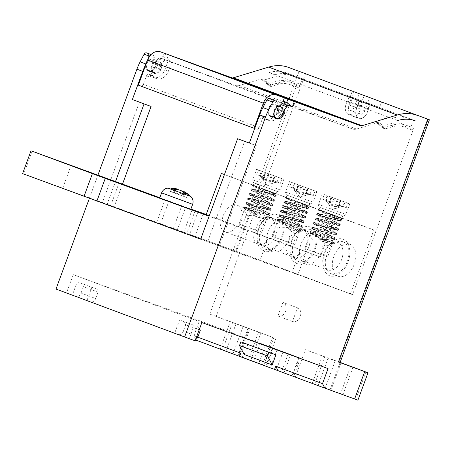 <?xml version="1.0" encoding="UTF-8"?>
<svg xmlns="http://www.w3.org/2000/svg" width="452" height="452" viewBox="0 0 452 452"><rect width="100%" height="100%" fill="white"/><g stroke="black" fill="none" stroke-linecap="round" stroke-linejoin="round"><path stroke-width="0.34" stroke-dasharray="2.26 1.69" d="M330.163 201.852L326.203 200.405L330.163 201.852L332.26 205.592L335.474 206.773L340.096 205.507L346.221 207.767L347.899 203.202L349.763 203.914L327.163 195.637L325.485 200.202L322.558 199.112L324.237 194.546L331.101 197.055L328.463 204.219C329.203 205.304 329.299 205.332 328.757 204.315L326.66 200.575M329.711 201.682L331.389 197.117L344.978 202.112L343.294 206.677L340.096 205.507M325.485 200.202L328.683 201.372L325.762 200.281L328.463 204.219C329.203 205.304 329.299 205.332 328.757 204.315L331.395 197.145L331.921 197.349L331.101 197.055M324.237 194.546L344.978 202.112M331.395 197.145L327.886 195.84L331.389 197.117M343.017 206.598L338.401 207.863C337.135 208.219 337.034 208.186 338.107 207.767L340.746 200.603L340.215 200.405L337.458 208.106L332.627 208.937A0.486 0.486 0 0 1 332.169 208.773L329.016 204.993L331.921 197.349M326.203 200.405L327.886 195.84M343.294 206.677L346.221 207.767M340.13 214.853L319.954 207.457L340.13 214.853M325.762 200.281L322.558 199.112M342.576 206.474L338.616 205.027L334.604 206.491L331.389 205.31L334.028 198.14L340.746 200.631L339.068 205.197L342.576 206.474L344.254 201.908L340.746 200.631M328.683 201.372L331.389 205.31M340.215 200.405L341.034 200.699L338.401 207.863C337.135 208.219 337.034 208.186 338.107 207.767L342.119 206.304M338.616 205.027L339.068 205.197M347.899 203.202L341.034 200.699M334.028 198.14L327.163 195.637M340.746 200.603L344.254 201.908M328.011 239.419L327.474 239.577L315.948 234.503L310.422 231.571L331.774 237.571L335.237 238.091L312.016 227.057L333.446 233.012L336.915 233.526L313.699 222.497L335.107 228.441L338.593 228.966L315.377 217.932L337.972 224.181L340.277 224.401L317.05 213.367L341.994 219.954L323.751 211.406L318.315 209.931L318.474 209.502L321.813 210.762L320.185 210.672L341.768 218.593L336.248 216.525L341.446 219.22L339.277 219.05L317.835 213.225L339.814 223.909L316.151 217.796L338.085 228.35L335.915 228.181L314.473 222.361L333.994 231.531L336.452 233.04L312.795 226.927L334.774 237.599L311.112 231.486L328.011 239.419L330.892 239.955L333.056 242.046L327.666 256.934L304.84 248.538L327.666 256.934M332.158 244.108C329.564 247.114 326.304 246.267 322.372 241.56L332.158 244.108L333.147 243.944L333.497 242.588L332.887 241.893C333.265 242.594 328.915 241.537 319.835 238.724L314.795 234.277L334.084 239.475L331.627 237.967L312.106 228.797L335.768 234.91L313.784 224.232L337.446 230.345L315.462 219.666L339.124 225.78L317.14 215.107L340.802 221.22L338.339 219.712L318.852 210.626L320.185 210.672M321.807 210.762L342.396 218.305L341.768 218.593L342.78 215.853M322.773 261.041A14.588 9.356 110 0 0 327.864 269.912A14.588 9.356 110 0 0 341.639 259.471A14.588 9.356 -70 0 0 337.864 242.498A14.588 9.356 -70 0 0 328.259 246.007A14.588 9.356 -70 0 0 324.095 252.939A14.588 9.356 110 0 0 322.773 261.041L322.914 263.934A19.453 12.481 110 0 1 324.677 253.126A19.453 12.481 110 0 1 330.226 243.882A19.453 12.481 110 0 1 346.136 241.215A19.453 12.481 110 0 1 348.063 261.838A19.453 12.481 110 0 1 333.31 276.223A19.453 12.481 110 0 1 322.914 263.934M259.911 187.484L236.402 251.385L350.413 293.856L373.923 229.955L224.446 174.545L335.367 215.892L320.253 256.968L304.405 251.063A14.588 9.356 -70 0 0 306.586 246.685A14.588 9.356 -70 0 0 302.812 229.712A14.588 9.356 -70 0 0 289.043 240.153A14.588 9.356 -70 0 0 287.867 244.905L271.516 238.814A14.588 9.356 -70 0 0 273.697 234.435A14.588 9.356 -70 0 0 269.923 217.463A14.588 9.356 -70 0 0 256.154 227.904A14.588 9.356 -70 0 0 254.979 232.656L238.628 226.565A14.588 9.356 -70 0 0 240.809 222.186A14.588 9.356 -70 0 0 237.034 205.214A14.588 9.356 -70 0 0 223.265 215.649A14.588 9.356 -70 0 0 222.09 220.401L209.321 215.649M319.835 238.724L319.7 239.091L321.112 240.78C328.062 242.922 332.073 243.978 333.147 243.944L332.734 244.023L333.147 243.944L333.599 242.764M321.112 240.78L322.372 241.56M318.315 209.931L338.537 219.316L341.582 221.09L316.632 214.502L336.802 223.853L339.898 225.65L314.959 219.062L338.22 230.209L313.281 223.621L336.542 234.774L311.603 228.187L334.864 239.34L309.925 232.752L310.462 233.458L311.219 233.385L309.942 234.684L312.575 240.165L323.491 239.577C315.451 236.04 307.722 232.639 311.219 233.385L312.937 233.407L314.795 234.277M327.474 239.577L323.491 239.577M337.864 242.498L330.892 239.955M291.789 240.876A19.453 12.481 110 0 1 297.337 231.633A19.453 12.481 110 0 1 313.247 228.966A19.453 12.481 110 0 1 315.174 249.589A19.453 12.481 110 0 1 300.422 263.974A19.453 12.481 110 0 1 290.026 251.685A19.453 12.481 110 0 1 291.789 240.876M258.9 228.627A19.453 12.481 110 0 1 264.448 219.384A19.453 12.481 110 0 1 280.359 216.717A19.453 12.481 110 0 1 282.285 237.34A19.453 12.481 110 0 1 267.533 251.719A19.453 12.481 110 0 1 257.137 239.43A19.453 12.481 110 0 1 258.9 228.627M304.405 251.063L286.11 244.266A14.588 9.356 -70 0 0 291.06 256.487A14.588 9.356 -70 0 0 302.648 250.425M286.11 244.266L287.867 244.905M190.891 209.061L159.822 197.727M238.628 226.565L222.09 220.401M271.516 238.814L254.979 232.656M320.253 256.968L209.095 216.265M190.784 209.355L159.742 197.931M32.16 151.166L23.764 173.986L22.6 173.608M23.764 173.986L117.356 208.123L190.439 235.345M105 203.897L62.636 188.371L105 203.897M89.338 198.445L97.909 175.144M198.027 211.66L189.665 234.385L194.965 236.39L117.356 208.123L107.124 204.31L115.492 181.557M350.413 293.856L259.843 260.663L268.239 237.837M236.402 251.385L189.665 234.385M139.385 102.095L102.44 202.513L114.13 206.869L107.124 204.31M102.44 202.513L235.639 251.097L352.577 294.653L219.378 246.069L256.324 145.657L249.312 143.098M200.671 239.159L219.378 246.069M200.699 239.085L259.843 260.663M306.23 251.854L297.834 274.675M373.923 229.955L335.367 215.892M254.352 186.145L275.991 194.089L270.578 192.06L275.675 194.71L273.5 194.541L252.058 188.716L273.997 199.275L271.805 199.1L250.374 193.286L272.313 203.841L270.143 203.671L248.696 197.852L270.635 208.406L268.443 208.231L247.018 202.417L269.002 213.09L245.34 206.976L262.256 214.92L265.115 215.451L267.109 217.384C267.499 218.084 263.149 217.028 254.041 214.214L248.99 209.756L268.313 214.966L246.329 204.287L269.991 210.4L248.012 199.722L271.669 205.835L269.211 204.327L249.69 195.157L273.347 201.27L251.363 190.597L275.025 196.716L272.567 195.202L253.08 186.117L255.939 186.224L252.696 184.998L252.538 185.422M251.402 190.693L250.86 189.993L254.369 190.687L275.805 196.58L252.544 185.422L254.708 185.766L276.618 193.801L255.939 186.224M285.935 198.292L287.065 195.207L309.891 203.603L308.88 206.344L309.507 206.055L285.585 197.253L285.461 197.767L305.648 207.067L308.693 208.841L283.743 202.253L303.913 211.598L307.01 213.4L282.071 206.813L305.332 217.96L280.393 211.372L303.654 222.52L278.714 215.937L301.976 227.085L277.036 220.503L291.935 227.475L290.602 227.322C282.562 223.785 274.833 220.39 278.33 221.13L280.048 221.152L281.907 222.028L301.088 227.283L298.738 225.717L279.217 216.542L302.88 222.661L280.895 211.982L304.558 218.096L282.573 207.417L306.236 213.53L284.251 202.858L307.914 208.971L285.93 198.292L287.297 198.422L308.88 206.344L303.36 204.27L308.558 206.971L306.388 206.801L284.946 200.976L306.925 211.655L283.263 205.547L305.247 216.225L281.585 210.112L303.518 220.661L301.331 220.491L279.907 214.672L301.84 225.226L299.676 225.056L278.319 219.18L283.771 222.118L295.122 227.17L291.935 227.475M285.427 197.682L287.675 198.044L309.507 206.055M323.751 211.406L342.396 218.305M192.168 209.525L183.823 232.204M250.894 190.083L271.019 199.338L274.127 201.14L249.188 194.552L272.449 205.7L247.504 199.112L270.771 210.265L245.826 203.677L269.093 214.824L244.148 208.242L259.064 215.22L257.73 215.073C249.668 211.525 241.922 208.123 245.459 208.875L247.171 208.909L248.99 209.756M267.821 218.254L267.375 219.435L266.386 219.599C263.793 222.616 260.527 221.762 256.583 217.045L266.386 219.599L267.375 219.435L267.714 218.079L267.109 217.384L267.324 217.655L261.883 232.43L239.063 224.034L261.883 232.43M253.047 186.032L254.177 182.953L277.003 191.354L253.758 182.755C252.617 181.489 252.278 180.517 252.736 179.834L280.121 189.908L283.986 179.41L261.386 171.138L259.702 175.698L256.781 174.613L258.459 170.048L256.6 169.336L279.2 177.613L277.517 182.173L280.443 183.263L282.121 178.698L283.986 179.41M276.618 193.801L275.991 194.089L277.003 191.354M256.996 236.543A14.588 9.356 110 0 0 262.087 245.413A14.588 9.356 110 0 0 275.861 234.972A14.588 9.356 -70 0 0 272.087 217.994A14.588 9.356 -70 0 0 262.482 221.503A14.588 9.356 -70 0 0 258.318 228.435A14.588 9.356 110 0 0 256.996 236.543L257.137 239.43M254.041 214.214L253.911 214.576L255.323 216.265L256.583 217.045M244.182 208.332L244.69 208.948L245.459 208.875L244.165 210.18L246.803 215.66L257.73 215.073M262.256 214.92L259.064 215.22M272.087 217.994L265.115 215.451M220.333 219.762A14.588 9.356 -70 0 0 225.282 231.989A14.588 9.356 -70 0 0 236.871 225.921M261.719 215.079L250.182 209.994L244.651 207.061L265.996 213.061L269.465 213.581L246.244 202.547L267.674 208.502L271.138 209.016L247.922 197.987L269.33 203.931L272.816 204.457L249.6 193.422L272.2 199.671L274.505 199.891L251.278 188.857L276.223 195.445L258.086 186.947M253.911 214.576C263.154 217.463 267.753 218.632 267.714 218.079L267.279 217.536M254.177 182.953L276.822 191.298C276.923 191.846 277.94 191.552 279.867 190.411L280.121 189.908L252.736 179.834L256.6 169.336M270.578 192.06L259.73 187.546M258.459 170.048L265.324 172.551L262.685 179.715L259.979 175.777L256.781 174.613M259.979 175.777L262.906 176.868L265.612 180.806L268.245 173.641L261.386 171.138M259.702 175.698L262.906 176.868M280.443 183.263L277.24 182.099L272.624 183.359C271.358 183.715 271.256 183.687 272.33 183.269L274.969 176.099L274.437 175.901L271.68 183.602L266.849 184.439A0.486 0.486 0 0 1 266.392 184.269L263.239 180.489L266.143 172.845L265.618 172.647L262.979 179.811C263.522 180.834 263.426 180.8 262.685 179.715C263.426 180.8 263.522 180.834 262.979 179.811L260.883 176.071L264.386 177.348L266.482 181.088L269.697 182.275L274.319 181.009L277.517 182.173M266.143 172.845L265.324 172.551M269.697 182.275L272.336 175.105L279.2 177.613M272.336 175.105L265.618 172.647M277.24 182.099L274.319 181.009M264.386 177.348L263.934 177.184L265.612 172.619M263.934 177.184L260.883 176.071M260.425 175.901L262.109 171.336M282.121 178.698L274.437 175.901M275.257 176.195L272.624 183.359C271.358 183.715 271.256 183.687 272.33 183.269L276.341 181.806L272.838 180.523L268.827 181.987L265.612 180.806M268.245 173.641L274.969 176.127L273.29 180.693L276.341 181.806M274.969 176.099L278.477 177.41L274.969 176.127M272.838 180.523L273.29 180.693M276.793 181.975L278.477 177.41M255.323 216.265C262.29 218.412 266.307 219.469 267.375 219.435L266.951 219.514M288.924 198.507L287.297 198.422M295.122 227.17L298.004 227.706L300.207 229.915L294.777 244.685L271.951 236.283L294.777 244.685M299.269 231.859C296.676 234.865 293.416 234.012 289.483 229.311L299.269 231.859L300.258 231.695L300.608 230.339L299.998 229.644C300.377 230.345 296.026 229.288 286.947 226.475L281.907 222.028M309.891 203.603L286.647 195.004C285.506 193.738 285.167 192.767 285.624 192.083L313.01 202.163L316.875 191.665L294.275 183.388L292.597 187.953L289.67 186.862L291.348 182.297L289.489 181.585L312.089 189.863L310.405 194.428L313.332 195.513L315.01 190.953L316.875 191.665M289.885 248.792A14.588 9.356 110 0 0 294.975 257.663A14.588 9.356 110 0 0 308.75 247.221A14.588 9.356 -70 0 0 304.976 230.249A14.588 9.356 -70 0 0 295.371 233.752A14.588 9.356 -70 0 0 291.207 240.69A14.588 9.356 110 0 0 289.885 248.792L290.026 251.685M288.223 228.531C295.173 230.673 299.184 231.729 300.258 231.695L299.846 231.774L300.258 231.695L300.608 230.339C300.637 230.887 296.037 229.723 286.811 226.842L289.483 229.311M286.947 226.475L286.811 226.842M277.065 220.593L277.573 221.203L278.33 221.13L277.053 222.429L279.686 227.91L290.602 227.322M304.976 230.249L298.004 227.706M253.222 232.017A14.588 9.356 -70 0 0 258.171 244.238A14.588 9.356 -70 0 0 269.759 238.176M294.585 227.328L283.059 222.248L277.534 219.322L298.885 225.322L302.348 225.842L279.127 214.807L300.557 220.757L304.026 221.277L280.805 210.242L302.218 216.192L305.705 216.711L282.489 205.683L305.083 211.926L307.388 212.146L284.161 201.112L305.473 207.033L309.106 207.7L290.862 199.157M287.065 195.207L309.716 203.547C309.812 204.095 310.829 203.801 312.756 202.66L313.01 202.163L285.624 192.083L289.489 181.585M303.36 204.27L292.495 199.756M291.348 182.297L298.213 184.8L295.574 191.964L292.873 188.032L289.67 186.862M292.873 188.032L295.794 189.117L298.501 193.055L301.139 185.891L294.275 183.388M292.597 187.953L295.794 189.117M313.332 195.513L310.128 194.349L305.512 195.614C304.247 195.97 304.145 195.936 305.219 195.518L307.857 188.354L307.326 188.151L304.569 195.852L299.738 196.688A0.486 0.486 0 0 1 299.281 196.518L296.128 192.738L299.032 185.094L298.506 184.896L295.868 192.06C296.41 193.083 296.314 193.049 295.574 191.964C296.314 193.049 296.41 193.083 295.868 192.06L293.772 188.32L297.275 189.603L299.371 193.343L302.586 194.524L307.207 193.258L310.405 194.428M299.032 185.094L298.213 184.8M302.586 194.524L305.224 187.36L312.089 189.863M305.224 187.36L298.506 184.896M310.128 194.349L307.207 193.258M297.275 189.603L296.823 189.433L298.501 184.868M296.823 189.433L293.772 188.32M293.314 188.156L294.998 183.591M315.01 190.953L307.326 188.151M308.145 188.45L305.512 195.614C304.247 195.97 304.145 195.936 305.219 195.518L309.23 194.055L305.727 192.778L301.716 194.241L298.501 193.055M301.139 185.891L307.857 188.382L306.179 192.947L309.23 194.055M307.857 188.354L311.366 189.659L307.857 188.382M305.727 192.778L306.179 192.947M309.688 194.224L311.366 189.659M309.953 232.842L324.824 239.724M336.248 216.525L325.383 212.005M319.7 239.091C328.926 241.973 333.525 243.142 333.497 242.588L333.056 242.046M122.503 184.117L114.13 206.869M361.363 106.299A3.944 2.531 110 0 1 361.679 105.039A3.944 2.531 110 0 1 365.397 102.214A3.944 2.531 110 0 1 365.408 102.22L372.42 104.774A3.944 2.531 -70 0 0 372.408 104.774A3.944 2.531 -70 0 0 368.374 108.859L361.363 106.299A9.243 5.927 -70 0 1 351.899 115.87A9.243 5.927 -70 0 1 349.515 105.118A9.243 5.927 -70 0 1 350.865 102.389A3.944 2.531 110 0 0 350.436 96.643L302.377 78.738L299.857 85.586L292.207 82.795A33.069 25.374 110.4 0 0 278.754 82.603L271.03 84.948L271.347 86.405L261.849 78.733L239.577 85.484A9.729 7.464 -69.6 0 1 235.622 85.428L166.155 60.093A2.429 1.864 -69.6 0 0 163.952 60.992L158.104 58.816L156.109 61.585A2.429 1.864 110.4 0 0 155.528 63.444A6.322 4.848 -69.6 0 1 155.522 63.93A2.429 1.864 110.4 0 0 155.607 64.704A1.944 1.492 -69.6 0 1 154.878 67.026A1.458 1.119 110.4 0 0 154.511 67.484A6.322 4.848 -69.6 0 1 149.668 70.845A1.458 1.119 110.4 0 0 149.188 70.97A1.944 1.492 -69.6 0 1 148.12 71.071A1.944 1.492 -69.6 0 1 147.38 70.314A1.458 1.119 110.4 0 0 147.098 69.907A6.322 4.848 -69.6 0 1 147.425 60.489A2.429 1.864 110.4 0 0 148.188 58.692L148.459 55.297A2.429 1.864 110.4 0 0 147.386 53.2M278.754 82.603A2.429 1.345 73.1 0 1 277.997 84.388L271.347 86.405C270.878 86.66 269.787 86.134 268.076 84.829A0.972 0.605 -50.7 0 1 268.109 83.857L275.833 81.518A33.069 25.374 -69.6 0 1 289.28 81.705L296.936 84.496L235.639 251.097M146.403 63.223L149.974 56.353A2.429 1.864 -69.6 0 1 152.403 55.076L153.211 55.37A2.429 1.864 -69.6 0 1 153.222 55.376A2.429 1.864 -69.6 0 1 154.307 57.472L154.036 60.873A2.429 1.864 -69.6 0 1 153.855 61.692A2.429 1.864 -69.6 0 1 153.273 62.664A6.322 4.848 110.4 0 0 152.945 72.083A1.458 1.119 -69.6 0 1 153.228 72.489A1.944 1.492 110.4 0 0 153.968 73.247A1.944 1.492 110.4 0 0 155.036 73.151A1.458 1.119 -69.6 0 1 155.516 73.021A6.322 4.848 110.4 0 0 160.358 69.659A1.458 1.119 -69.6 0 1 160.72 69.207A1.944 1.492 110.4 0 0 161.364 68.246A1.944 1.492 110.4 0 0 161.449 66.885A2.429 1.864 -69.6 0 1 161.37 66.105A6.322 4.848 110.4 0 0 161.375 65.619A2.429 1.864 -69.6 0 1 161.957 63.76L163.952 60.992M263.092 79.936L264.77 79.823L271.03 84.948A0.972 0.605 129.3 0 1 269.94 85.547L263.092 79.936L261.233 79.23L268.076 84.829A0.972 0.605 -50.7 0 0 268.189 84.891L261.335 79.281L261.849 78.733M286.438 104.87L352.56 128.989A9.729 7.464 -69.6 0 0 356.515 129.046L378.787 122.294L385.047 127.419L392.771 125.074A33.069 25.374 -69.6 0 1 406.218 125.266L413.874 128.057L352.577 294.653M375.861 121.204L382.121 126.328L389.844 123.989A33.069 25.374 -69.6 0 1 403.297 124.176L410.947 126.967L413.467 120.119L406.286 117.497A42.799 32.832 110.4 0 0 388.878 117.254L375.861 121.204L375.352 121.752L377.104 122.407L378.787 122.294M389.844 123.989A2.429 1.345 -106.9 0 0 392.014 126.859L385.358 128.876C384.946 129.176 383.855 128.65 382.093 127.3L375.352 121.752L382.2 127.362A0.972 0.605 129.3 0 1 382.093 127.3A0.972 0.605 129.3 0 1 382.121 126.328L385.358 128.876L385.047 127.419A0.972 0.605 -50.7 0 1 383.957 128.018C384.934 129.08 384.353 128.86 382.2 127.362M264.77 79.823L277.788 75.874A42.799 32.832 -69.6 0 1 295.19 76.117L302.377 78.738M158.104 58.816A2.429 1.864 110.4 0 1 160.307 57.912L170.082 61.528L167.415 57.969L163.906 56.664L165.076 53.489M171.664 62.133L168.302 71.263A10.944 8.396 -69.6 0 1 156.595 78.637A10.944 8.396 -69.6 0 1 153.358 76.077A2.429 1.864 110.4 0 0 152.64 75.507A2.429 1.864 110.4 0 0 150.036 77.145L155.285 62.89A6.322 4.848 -69.6 0 1 162.025 58.619L170.082 61.528M280.415 102.644L270.776 99.129A6.322 4.848 110.4 0 0 264.036 103.401L258.793 117.656A2.429 1.864 -69.6 0 1 261.392 116.017A2.429 1.864 -69.6 0 1 262.109 116.582A10.944 8.396 110.4 0 0 265.352 119.147A10.944 8.396 110.4 0 0 277.059 111.774L280.415 102.644L283.924 103.949L280.562 113.079A10.944 8.396 -69.6 0 1 268.855 120.458A10.944 8.396 -69.6 0 1 265.618 117.893A2.429 1.864 110.4 0 0 264.9 117.322A2.429 1.864 110.4 0 0 262.301 118.961L259.149 127.526A2.429 1.864 -69.6 0 1 256.555 129.17L138.335 85.151M165.664 53.658L163.652 59.133L162.652 56.794L163.906 56.664M195.812 339.452L193.874 335.729L199.417 320.666L73.23 274.641L66.512 292.902L55.991 289.065M249.832 328.988L272.618 337.299L262.544 364.685L239.758 356.374L249.832 328.988L209.784 314.095L248.933 328.423L238.854 355.809L196.202 340.203M365.397 102.214L379.55 107.435L381.567 101.954M368.374 108.859A9.243 5.927 110 0 1 358.911 118.43A9.243 5.927 110 0 1 357.877 104.949A3.944 2.531 -70 0 0 357.447 99.197L350.317 96.542L352.328 91.067M239.758 356.374L293.721 376.369L300.439 358.114L298.795 357.526L292.077 375.781L281.562 371.945L288.28 353.69L283.02 351.729L276.302 369.985L284.014 372.798L258.759 363.453L276.302 369.985M284.014 372.798L290.732 354.543L273.189 348.006L260.216 343.232L253.499 361.493M265.477 345.192L258.759 363.453M281.562 371.945L357.911 400.167M340.057 362.6L305.382 349.678L295.303 377.064M338.203 276.274A17.023 10.921 110 0 1 333.836 256.521A17.023 10.921 110 0 1 349.916 244.306A17.023 10.921 110 0 1 349.961 244.323A17.023 10.921 110 0 1 354.328 264.075A17.023 10.921 110 0 1 338.249 276.291A17.023 10.921 110 0 1 338.203 276.274M305.315 264.019A17.023 10.921 110 0 1 300.947 244.272A17.023 10.921 110 0 1 317.027 232.057A17.023 10.921 110 0 1 317.072 232.068A17.023 10.921 110 0 1 321.44 251.82A17.023 10.921 110 0 1 305.36 264.036A17.023 10.921 110 0 1 305.315 264.019M282.895 302.377L277.856 316.072L292.472 321.513L297.512 307.823L282.895 302.377A7.294 5.599 110.4 0 1 282.924 302.388L297.54 307.835A7.294 5.599 -69.6 0 1 300.252 316.586A7.294 5.599 -69.6 0 1 292.472 321.513M272.426 251.77A17.023 10.921 110 0 1 268.059 232.017A17.023 10.921 110 0 1 284.138 219.802A17.023 10.921 110 0 1 284.184 219.819A17.023 10.921 110 0 1 288.551 239.571A17.023 10.921 110 0 1 272.471 251.787A17.023 10.921 110 0 1 272.426 251.77M277.172 217.265A17.023 10.921 -70 0 0 277.127 217.248A17.023 10.921 -70 0 0 261.047 229.463A17.023 10.921 -70 0 0 265.414 249.216A17.023 10.921 -70 0 0 265.46 249.227A17.023 10.921 -70 0 0 281.539 237.012A17.023 10.921 -70 0 0 277.172 217.265M410.947 126.967A2.429 1.559 -70 0 0 411.58 129.797A2.429 1.559 -70 0 0 413.874 128.057M299.857 85.586A2.429 1.559 110 0 1 297.563 87.326A2.429 1.559 110 0 1 296.936 84.496M413.467 120.119L365.408 102.22M342.949 241.763A17.023 10.921 -70 0 0 342.904 241.747A17.023 10.921 -70 0 0 326.83 253.962A17.023 10.921 -70 0 0 331.197 273.714A17.023 10.921 -70 0 0 331.237 273.731A17.023 10.921 -70 0 0 347.317 261.516A17.023 10.921 -70 0 0 342.949 241.763M310.061 229.514A17.023 10.921 -70 0 0 310.015 229.497A17.023 10.921 -70 0 0 293.941 241.713A17.023 10.921 -70 0 0 298.303 261.465A17.023 10.921 -70 0 0 298.348 261.482A17.023 10.921 -70 0 0 314.428 249.267A17.023 10.921 -70 0 0 310.061 229.514M350.436 96.643L357.447 99.197M379.55 107.435L350.317 96.542M372.295 104.728L357.572 99.248A3.978 2.554 110 0 1 358.001 105.056A8.995 5.769 -70 0 0 356.668 107.734A8.995 5.769 -70 0 0 358.995 118.198A8.995 5.769 -70 0 0 368.21 108.859A3.978 2.554 110 0 1 368.527 107.57A3.978 2.554 110 0 1 372.284 104.723A3.978 2.554 110 0 1 372.295 104.728L361.781 100.892A3.978 2.554 -70 0 0 361.769 100.892A3.978 2.554 -70 0 0 358.012 103.734A3.978 2.554 -70 0 0 357.696 105.022A8.995 5.769 110 0 1 348.481 114.362A8.995 5.769 110 0 1 346.153 103.898A8.995 5.769 110 0 1 347.486 101.22A3.978 2.554 -70 0 0 347.057 95.412L372.284 104.723M353.656 91.637L348.786 104.875A4.622 2.966 -70 0 0 349.978 110.254L360.493 114.085A4.622 2.966 110 0 0 364.854 110.78L369.725 97.547M360.493 114.085A4.622 2.966 110 0 1 359.3 108.712L364.159 95.513M349.978 110.254A4.622 2.966 -70 0 0 354.34 106.943L359.21 93.711M254.685 128.487L256.555 129.17M269.556 115.328A1.701 1.305 110.4 0 0 270.319 116.588A1.701 1.305 110.4 0 0 271.737 116.124A6.079 4.661 110.4 0 0 277.059 111.802A6.079 4.661 110.4 0 0 274.799 104.502A6.079 4.661 110.4 0 0 268.601 107.887A6.079 4.661 110.4 0 0 269.556 115.328L275.11 117.401A6.079 4.661 -69.6 0 1 273.466 112.147A6.079 4.661 -69.6 0 1 276.76 107.022M167.415 57.969L168.59 54.771M168.155 60.828L164.794 69.953A10.944 8.396 110.4 0 1 153.087 77.332L156.595 78.637M140.787 86.044A2.429 1.864 110.4 0 0 143.38 84.405L146.527 75.84A2.429 1.864 -69.6 0 1 149.132 74.196A2.429 1.864 -69.6 0 1 149.849 74.766A10.944 8.396 110.4 0 0 153.087 77.332M155.968 73.004A1.701 1.305 -69.6 0 1 154.55 73.467A1.701 1.305 -69.6 0 1 153.787 72.207A6.079 4.661 -69.6 0 1 152.832 64.76A6.079 4.661 -69.6 0 1 159.031 61.382A6.079 4.661 -69.6 0 1 161.291 68.676A6.079 4.661 -69.6 0 1 155.968 73.004L150.409 70.93A6.079 4.661 110.4 0 0 155.737 66.608A6.079 4.661 110.4 0 0 153.477 59.314A6.079 4.661 110.4 0 0 147.279 62.692A6.079 4.661 110.4 0 0 148.233 70.139A1.701 1.305 110.4 0 0 148.996 71.399A1.701 1.305 110.4 0 0 150.409 70.93M153.787 72.207L148.233 70.139M271.737 116.124L277.291 118.192M276.336 118.718A1.701 1.305 -69.6 0 1 275.873 118.656A1.701 1.305 -69.6 0 1 275.11 117.401M279.63 106.305L278.895 107.322A2.429 1.864 110.4 0 0 278.313 109.181A6.322 4.848 -69.6 0 1 278.308 109.666A2.429 1.864 110.4 0 0 278.387 110.441A1.944 1.492 -69.6 0 1 278.302 111.808A1.944 1.492 -69.6 0 1 277.658 112.763A1.458 1.119 110.4 0 0 277.296 113.22A6.322 4.848 -69.6 0 1 272.454 116.582A1.458 1.119 110.4 0 0 271.974 116.706A1.944 1.492 -69.6 0 1 270.906 116.808A1.944 1.492 -69.6 0 1 270.166 116.051A1.458 1.119 110.4 0 0 269.884 115.644A6.322 4.848 -69.6 0 1 270.211 106.226A2.429 1.864 110.4 0 0 270.793 105.248A2.429 1.864 110.4 0 0 270.974 104.429L271.245 101.033A2.429 1.864 110.4 0 0 270.172 98.937M249.329 143.052L256.324 145.657M207.683 241.713L244.628 141.301M340.136 362.391L305.382 349.678M340.079 362.544L322.366 355.944L340.113 362.447M292.077 375.781L293.721 376.369M262.544 364.685L238.854 355.809M239.475 356.351L242.978 357.628L239.481 356.323M248.481 359.453L233.057 353.831L243.136 326.44L260.889 332.949L258.555 332.067L248.481 359.453L220.203 349.029L230.277 321.643L232.61 322.525L222.531 349.91L233.057 353.831M222.531 349.91L220.203 349.029M350.628 366.414L340.571 393.754L312.292 383.33L342.898 394.641L352.978 367.25M340.571 393.754L342.898 394.641M288.28 353.69L298.795 357.526M260.216 343.232L300.439 358.114M290.732 354.543L283.02 351.729M273.189 348.006L266.471 366.267M248.933 328.423L272.618 337.299M230.277 321.643L258.555 332.067M243.136 326.44L232.61 322.525M242.978 357.628L240.65 353.153M193.874 335.729L197.756 337.175M328.05 368.583L199.417 320.666M247.854 344.418L244.159 354.458M201.858 322.558L73.23 274.641M195.592 339.588A4.865 3.729 -69.6 0 1 192.801 339.915L189.298 338.638L194.168 325.4L179.546 319.954L174.675 333.192L178.184 334.469A4.865 3.729 110.4 0 0 183.365 331.186L197.987 336.627M189.298 338.638L195.14 340.814M66.512 292.902L75.863 296.354A4.865 3.729 110.4 0 0 81.049 293.071L95.666 298.512A4.865 3.729 -69.6 0 1 90.479 301.8L86.976 300.523L91.846 287.286L77.224 281.839L72.36 295.077M86.976 300.523L174.675 333.192M194.168 325.4L179.546 319.954M200.338 330.237L185.721 324.796L183.755 321.491M198.371 326.932L199.53 328.886M185.721 324.796L183.365 331.186M91.846 287.286L97.101 289.201L98.016 292.122L83.4 286.681L82.484 283.76L77.224 281.839M95.666 298.512L98.016 292.122M97.101 289.201L82.484 283.76M83.4 286.681L81.049 293.071M277.856 316.072A7.294 5.599 110.4 0 0 285.63 311.14A7.294 5.599 110.4 0 0 282.924 302.388M173.89 189.382L172.783 192.394L170.444 191.524L175.116 193.224L174.591 193.021L176.139 188.812L175.845 188.716M176.139 188.812A30.482 19.549 -70 0 0 172.483 188.812A28.951 22.21 -69.6 0 1 175.286 189.84A30.482 19.549 110 0 1 178.941 189.834L179.811 190.032M183.552 191.936A30.482 23.385 -69.6 0 1 185.569 193.625A28.951 18.572 110 0 1 186.761 193.998A28.951 18.572 110 0 1 187.908 194.496A30.482 23.385 110.4 0 0 184.495 191.891L184.201 191.795M170.444 191.524L171.551 188.512M174.591 193.021L171.376 191.823L172.483 188.812M171.376 191.823L174.178 192.846L175.286 189.84M174.178 192.846L184.461 196.637L185.569 193.625M184.461 196.637L186.8 197.507L187.908 194.496M186.8 197.507L182.128 195.806L185.874 197.202L186.981 194.19M185.874 197.202L183.066 196.179L184.173 193.168M183.066 196.179L172.783 192.394M415.241 120.837L409.207 118.588A43.771 33.578 110.4 0 0 391.805 118.345L397.444 120.588M269.019 72.608L274.867 74.783L269.019 72.608A42.799 32.832 110.4 0 1 286.421 72.851L292.269 75.032A43.771 33.578 110.4 0 0 274.867 74.789M158.98 223.587L177.139 230.243L158.98 223.587M171.771 228.254L160.477 224.113L171.771 228.254M167.376 200.767L185.535 207.423L167.376 200.767M170.353 201.852L181.653 205.993L170.353 201.852M332.26 205.592L334.898 198.428M335.474 206.773L338.113 199.609M322.378 193.835L318.513 204.338C318.055 205.016 318.394 205.993 319.536 207.259L343.226 215.971C345.351 215.372 346.238 214.853 345.899 214.412L318.513 204.338L345.899 214.412L349.763 203.914M334.604 206.491L337.237 199.326M300.382 249.679L291.986 272.499M195.157 210.615L186.761 233.435M253.21 193.778L252.589 193.97L252.171 195.106L252.521 195.654M266.482 181.088L269.121 173.924M268.827 181.987L271.46 174.822M286.099 206.039L285.472 206.231L285.054 207.366L285.41 207.914M299.371 193.343L302.009 186.173M301.716 194.241L304.349 187.071M318.988 218.293L318.361 218.48L317.942 219.615L318.298 220.164M356.515 129.046L239.577 85.484M277.788 75.874L388.878 117.254M352.56 128.989L235.622 85.428M270.776 99.129L162.025 58.619M160.307 57.912L166.155 60.093M161.957 63.76L156.109 61.585M161.375 65.619L155.528 63.444M299.128 71.275L209.784 314.095M236.074 323.683L226 351.074M305.558 73.642L216.214 316.462M428.343 119.379L339 362.199M406.286 117.497L295.19 76.117M357.572 99.248L347.057 95.412M364.854 110.78L354.34 106.943M168.302 71.263L164.794 69.953M153.358 76.077L149.849 74.766M146.527 75.84L150.036 77.145M259.149 127.526L143.38 84.405M258.793 117.656L262.301 118.961M155.285 62.89L264.036 103.401M262.109 116.582L265.618 117.893M280.562 113.079L277.059 111.774M282.545 108.678L278.895 107.322M283.082 110.955L278.313 109.181M278.308 109.666L283.088 111.446M283.031 112.169L278.387 110.441M282.347 114.509L277.658 112.763M282.088 115.006L277.296 113.22M272.454 116.582L277.155 118.334M276.878 118.537L271.974 116.706M270.166 116.051L276.014 118.226M275.731 117.819L269.884 115.644M270.211 106.226L276.059 108.401M270.974 104.429L276.822 106.61M271.245 101.033L277.093 103.209M403.297 124.176A2.429 1.559 -70 0 0 403.924 127.006A2.429 1.559 -70 0 0 406.218 125.266M411.58 129.797L403.924 127.006C400.212 125.662 396.24 125.611 392.014 126.859A2.429 1.345 -106.9 0 0 392.771 125.074M377.104 122.407L383.957 128.018M328.163 357.99L318.089 385.375M341.023 362.724L330.943 390.11M270.731 347.068L264.013 365.329M277.161 349.436L270.443 367.696M299.377 357.713L292.659 375.968M273.782 337.678L263.708 365.063M248.035 328.146L237.955 355.532M178.184 334.469L192.801 339.915M75.863 296.354L90.479 301.8M365.871 371.979L355.797 399.365M335.226 360.747L325.146 388.132M314.62 384.211L324.7 356.826M340.085 362.549L330.045 389.839M348.786 104.875L359.3 108.712M357.696 105.022L368.21 108.859M347.486 101.22L358.001 105.056M350.865 102.389L357.877 104.949M292.201 82.795A2.429 1.559 110 0 1 289.907 84.535A2.429 1.559 110 0 1 289.28 81.705M297.563 87.326L289.907 84.535C286.195 83.191 282.229 83.14 277.997 84.388A2.429 1.345 73.1 0 1 277.443 84.355A2.429 1.345 73.1 0 1 275.833 81.518M269.94 85.547C270.917 86.609 270.336 86.388 268.189 84.891M155.522 63.93L161.37 66.105M161.449 66.885L155.607 64.704M154.878 67.026L160.72 69.207M160.358 69.659L154.511 67.484M155.516 73.021L149.668 70.845M149.188 70.97L155.036 73.151M153.228 72.489L147.38 70.314M152.945 72.083L147.098 69.907M147.425 60.489L153.273 62.664M148.188 58.692L154.036 60.873M148.459 55.297L154.307 57.472M151.041 54.568L152.403 55.076M149.974 56.353L149.618 56.223M192.642 204.304L189.038 202.942M190.823 196.501L168.037 188.117M174.297 192.931L175.613 189.348M177.393 194.044L178.941 189.834M180.608 195.23L182.071 191.247M182.947 196.1L184.495 191.891M182.653 196.004L183.834 192.801M179.851 194.981L181.399 190.772M176.636 193.801L178.184 189.591M391.805 118.345L397.653 120.526M415.055 120.769L409.207 118.588M292.269 75.032L286.421 72.851M334.084 239.475L334.774 237.599M337.446 230.345L338.136 228.475M335.768 234.91L336.452 233.04M340.802 221.226L341.492 219.344M339.124 225.785L339.814 223.909M312.937 233.407L302.812 229.712M328.259 246.007L330.226 243.882M327.864 269.912L291.06 256.487M110.559 206.005L118.955 183.184M62.636 188.371L71.032 165.551M203.36 213.564L194.965 236.39M273.234 201.338L274.014 201.202M252.572 185.506L253.08 186.117M275.709 196.631L274.923 196.773M268.313 214.966L269.002 213.09M271.669 205.835L272.358 203.965M269.991 210.4L270.68 208.53M275.031 196.71L275.72 194.835M273.353 201.27L274.042 199.4M247.171 208.909L237.034 205.214M262.482 221.503L264.448 219.384M262.087 245.413L225.282 231.989M250.47 193.236L249.69 193.377M244.651 207.061L245.436 206.926M269.465 213.581L268.957 212.965M246.329 202.496L247.114 202.36M271.138 209.016L270.635 208.406M248.012 197.936L248.792 197.801M272.816 204.457L272.313 203.841M239.063 224.034L244.159 210.18M244.651 208.852L245.34 206.976M249.69 195.157L250.374 193.286M246.329 204.287L247.018 202.411M248.012 199.722L248.696 197.852M251.368 190.597L252.058 188.716M248.046 199.818L247.543 199.208M269.878 210.462L270.663 210.321M246.368 204.383L245.86 203.773M268.2 215.028L268.98 214.886M249.221 194.642L249.724 195.253M272.341 205.762L271.556 205.897M244.572 207.112L244.153 208.242M269.499 213.694L269.081 214.824M246.25 202.547L245.837 203.682M271.177 209.129L270.759 210.259M247.933 197.987L247.515 199.117M272.85 204.57L272.437 205.694M249.611 193.428L249.199 194.552M275.805 196.58L276.223 195.445M250.866 189.998L251.284 188.857M274.115 201.14L274.533 200.004M274.505 199.891L273.997 199.281M251.357 188.806L252.143 188.67M276.183 195.326L275.675 194.71M284.285 202.954L283.777 202.338M306.117 213.598L306.902 213.457M285.461 197.767L285.963 198.377M308.597 208.892L307.812 209.027M301.196 227.226L301.885 225.35M304.558 218.096L305.247 216.225M302.88 222.661L303.563 220.791M307.914 208.971L308.603 207.095M306.236 213.53L306.925 211.655M280.048 221.152L269.923 217.463M295.371 233.752L297.337 231.633M294.975 257.663L258.171 244.238M283.353 205.496L282.573 205.632M277.534 219.322L278.319 219.18M302.348 225.842L301.84 225.226M279.217 214.756L280.003 214.621M304.026 221.277L303.518 220.661M280.895 210.197L281.681 210.056M305.705 216.711L305.196 216.101M300.67 230.407L300.162 229.791M271.951 236.283L277.048 222.429M277.539 221.107L278.229 219.237M282.573 207.417L283.263 205.547M279.217 216.542L279.907 214.672M280.895 211.982L281.585 210.112M284.251 202.858L284.946 200.976M280.935 212.078L280.426 211.468M302.767 222.723L303.546 222.582M279.251 216.644L278.748 216.028M301.088 227.283L301.868 227.147M282.104 206.903L282.613 207.513M305.224 218.017L304.445 218.158M277.455 219.373L277.042 220.503M302.382 225.949L301.97 227.085M279.138 214.807L278.72 215.937M304.06 221.39L303.642 222.52M280.816 210.248L280.404 211.378M305.738 216.824L305.32 217.954M282.5 205.688L282.082 206.813M308.693 208.841L309.111 207.705M283.749 202.253L284.167 201.117M307.004 213.395L307.422 212.265M307.388 212.146L306.885 211.542M284.246 201.067L285.026 200.931M309.066 207.587L308.558 206.971M317.174 215.203L316.666 214.593M339.006 225.847L339.791 225.712M318.349 210.016L318.852 210.626M341.486 221.141L340.701 221.282M304.84 248.538L309.936 234.684M310.428 233.362L311.117 231.486M315.462 219.666L316.151 217.796M312.106 228.797L312.795 226.927M313.784 224.232L314.473 222.361M318.824 210.542L319.954 207.457M317.14 215.107L317.835 213.225M313.824 224.328L313.315 223.717M335.655 234.972L336.435 234.837M312.14 228.893L311.637 228.283M333.977 239.537L334.757 239.396M314.993 219.152L315.502 219.762M338.113 230.271L337.333 230.407M310.343 231.622L309.931 232.752M335.271 238.204L334.859 239.334M312.027 227.062L311.609 228.192M336.949 233.639L336.537 234.769M313.705 222.497L313.292 223.627M338.627 229.079L338.209 230.204M315.389 217.937L314.971 219.067M341.582 221.09L342 219.954M316.637 214.508L317.055 213.367M339.893 225.65L340.311 224.514M340.277 224.401L339.774 223.791M317.134 213.316L317.914 213.18M341.955 219.836L341.446 219.22M316.242 217.745L315.462 217.887M310.422 231.571L311.208 231.435M335.237 238.091L334.729 237.475M312.106 227.011L312.891 226.87M336.915 233.526L336.407 232.916M313.784 222.446L314.569 222.311M338.593 228.966L338.085 228.356M277.127 217.248L284.138 219.802M265.46 249.227L272.471 251.787M342.904 241.747L349.916 244.306M331.237 273.731L338.249 276.291M310.015 229.497L317.027 232.057M298.348 261.482L305.36 264.036M162.652 56.794L164.014 53.104M152.64 75.507L149.132 74.196M264.9 117.322L261.392 116.017M265.352 119.147L268.855 120.458M148.996 71.399L154.55 73.467M153.477 59.314L159.031 61.382M270.319 116.588L275.873 118.656M274.799 104.502L276.923 105.293M270.906 116.808L276.748 118.983M265.827 365.866L275.901 338.48M250.809 360.334L260.889 332.949M312.292 383.33L322.366 355.944M348.481 114.362L358.995 118.198M351.899 115.87L358.911 118.43M148.12 71.071L153.968 73.247M176.529 189.394L175.116 193.224M183.393 192.36L182.128 195.806M177.139 230.243L185.535 207.423M160.477 224.113L168.873 201.293M173.257 228.814L181.653 205.993M156.595 222.683L164.991 199.863"/><path stroke-width="0.68" d="M209.321 215.649L206.236 214.497L221.35 173.421L224.435 174.568L221.35 173.421M270.172 98.937A2.429 1.864 110.4 0 0 270.16 98.931L269.341 98.638A2.429 1.864 110.4 0 0 266.912 99.915L262.917 107.593A48.635 37.313 110.4 0 0 259.68 114.927L249.312 143.098L237.616 138.741L200.671 239.159L22.6 173.608L30.996 150.787L159.822 197.727M206.236 214.497L190.891 209.061M96.852 201.208L105.248 178.387L209.095 216.265M105.248 178.387L30.996 150.787M76.591 167.652L118.955 183.184L76.591 167.652M189.038 202.942L161.601 192.885L159.742 197.931L163.347 199.298L190.784 209.355L192.642 204.304C193.586 201.343 192.981 198.744 190.823 196.501L168.037 188.117C164.946 188.427 162.805 190.015 161.601 192.885L192.642 204.304M259.68 114.927L265.522 117.102L184.625 336.977L195.14 340.814L201.858 322.558L328.05 368.583L322.508 383.646L324.835 388.121L357.911 400.167L367.99 372.781L338.418 362.012L340.057 362.6L429.4 119.78L288.438 67.376L429.4 119.78M89.338 198.445L55.991 289.065L184.625 336.977M97.909 175.144L136.894 69.19A48.635 37.313 110.4 0 1 140.131 61.856L144.126 54.178A2.429 1.864 110.4 0 1 146.555 52.901L147.363 53.195A2.429 1.864 110.4 0 1 147.375 53.195A2.429 1.864 110.4 0 0 147.375 53.195L151.047 54.562L147.363 53.195M146.403 63.223L145.979 64.037A48.635 37.313 -69.6 0 0 142.742 71.365L132.374 99.542L151.075 106.452L122.503 184.117M115.492 181.557L144.069 103.898L132.374 99.542M190.439 235.345L200.699 239.085M83.993 196.473L92.389 173.653M144.069 103.898L151.075 106.452M265.522 117.102A48.635 37.313 -69.6 0 1 268.765 109.774L272.759 102.09A2.429 1.864 -69.6 0 1 275.189 100.813L270.16 98.931A2.429 1.864 110.4 0 0 270.149 98.931L275.997 101.107A2.429 1.864 -69.6 0 1 276.008 101.112A2.429 1.864 -69.6 0 1 277.093 103.209L276.822 106.61A2.429 1.864 -69.6 0 1 276.059 108.401A6.322 4.848 110.4 0 0 275.731 117.819A1.458 1.119 -69.6 0 1 276.014 118.226A1.944 1.492 110.4 0 0 276.748 118.983A1.944 1.492 110.4 0 0 277.822 118.887A1.458 1.119 -69.6 0 1 278.302 118.757A6.322 4.848 110.4 0 0 283.144 115.396A1.458 1.119 -69.6 0 1 283.506 114.944A1.944 1.492 110.4 0 0 284.235 112.621A2.429 1.864 -69.6 0 1 284.155 111.842A6.322 4.848 110.4 0 0 284.161 111.356A2.429 1.864 -69.6 0 1 284.743 109.497L286.737 106.728A2.429 1.864 -69.6 0 1 288.935 105.83L283.924 103.949M288.438 67.376A48.635 37.313 110.4 0 0 268.663 67.099L233.373 77.795A3.893 2.983 -69.6 0 1 231.791 77.772L160.528 51.833A12.159 9.328 110.4 0 0 147.567 60.048L263.335 103.169L254.103 128.272L254.685 128.487M195.812 339.452L196.202 340.203L239.481 356.323M369.725 97.547L353.656 91.637L369.725 97.547M285.85 104.655L283.184 101.09L286.692 102.401L292.28 107.051L294.297 101.57L360.419 125.69A3.893 2.983 110.4 0 0 362.001 125.712L397.291 115.011A48.635 37.313 -69.6 0 1 417.072 115.288M288.935 105.83L286.438 104.87M283.184 101.09L284.359 97.898L294.297 101.57M263.335 103.169A12.159 9.328 -69.6 0 1 276.296 94.954L284.359 97.898M254.103 128.272L138.335 85.151L147.567 60.048M276.76 107.022A6.079 4.661 -69.6 0 1 280.353 106.576A6.079 4.661 -69.6 0 1 282.613 113.87A6.079 4.661 -69.6 0 1 277.291 118.192A1.701 1.305 -69.6 0 1 276.336 118.718M283.093 103.649A2.429 1.864 110.4 0 0 280.89 104.553L279.63 106.305M249.329 143.052L237.616 138.741M340.136 362.391L367.99 372.781M340.079 362.544L350.628 366.414M340.113 362.447L350.645 366.369M324.835 388.121L239.475 356.351L240.65 353.153L197.756 337.175M274.556 369.42L275.731 366.222L322.508 383.646M239.498 345.514L240.843 341.865L275.918 354.871L268.906 352.317L267.561 355.967L272.223 364.917L244.159 354.458L239.498 345.514L267.561 355.967M272.223 364.917L275.918 354.871M275.731 366.222L278.059 370.696M199.53 328.886L200.338 330.237L197.987 336.627A4.865 3.729 -69.6 0 1 195.592 339.588M240.843 341.865L268.906 352.317M183.834 192.801L184.201 191.795A30.482 19.549 110 0 1 186.981 194.19A28.951 22.21 110.4 0 0 184.173 193.168A30.482 19.549 -70 0 0 181.399 190.772L178.184 189.591A30.482 23.385 110.4 0 0 173.89 189.382A28.951 18.572 -70 0 0 172.743 188.885A28.951 18.572 -70 0 0 171.551 188.512A30.482 23.385 -69.6 0 1 175.845 188.716L176.139 188.812M176.529 189.394L176.675 188.868A30.544 30.544 0 0 0 168.037 188.117M182.071 191.247L179.811 190.032M182.156 191.021A30.482 23.385 -69.6 0 1 183.552 191.936M184.201 191.795L184.495 191.891M183.393 192.36L183.806 191.495A30.544 30.544 0 0 1 190.823 196.501M397.444 120.588L397.653 120.526A42.799 32.832 -69.6 0 1 415.055 120.769L415.241 120.837M142.742 71.365L136.894 69.19M338.418 362.012L427.761 119.187M354.634 398.986L364.707 371.601M286.692 102.401L287.867 99.203M360.419 125.69L231.791 77.772M160.528 51.833L276.296 94.954M362.001 125.712L233.373 77.795M397.291 115.011L268.663 67.099M286.737 106.728L280.89 104.553M284.743 109.497L282.545 108.678M284.161 111.356L283.082 110.955M283.088 111.446L284.155 111.842M284.235 112.621L283.031 112.169M283.506 114.944L282.347 114.509M283.144 115.396L282.088 115.006M277.155 118.334L278.302 118.757M277.822 118.887L276.878 118.537M269.341 98.638L275.189 100.813M266.912 99.915L272.759 102.09M262.917 107.593L268.765 109.774M146.555 52.901L151.041 54.568M149.618 56.223L144.126 54.178M145.979 64.037L140.131 61.856M175.613 189.348L175.845 188.716M276.923 105.293L280.353 106.576"/></g></svg>
